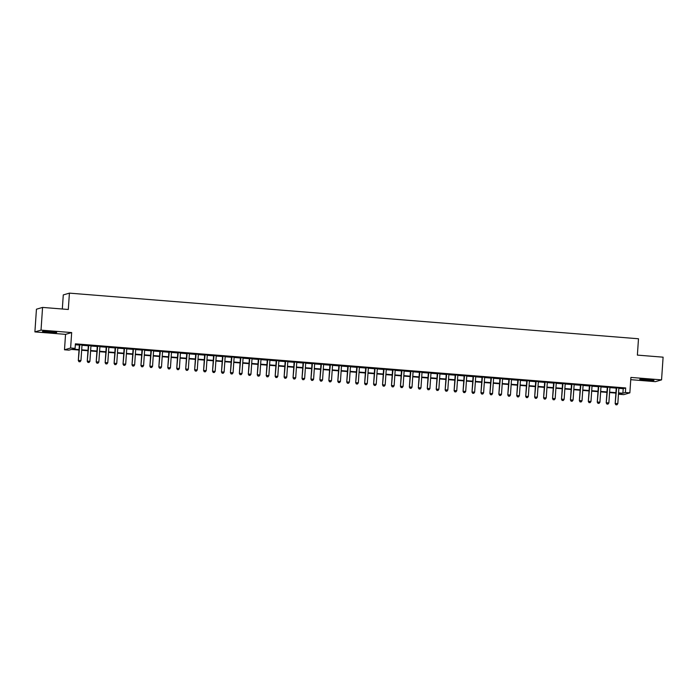 <?xml version="1.0" encoding="UTF-8"?>
<svg xmlns="http://www.w3.org/2000/svg" width="698" height="698" viewBox="0 0 698 698"><rect width="100%" height="100%" fill="white"/><g stroke="black" fill="none" stroke-linecap="round" stroke-linejoin="round"><path stroke-width="1.05" d="M48.302 332.318A7.111 0.471 -176.1 0 0 56.695 332.423A7.111 0.471 -176.1 0 0 50.884 331.567A7.111 0.471 -176.1 0 0 42.499 331.463A7.111 0.471 -176.1 0 0 48.302 332.318M645.563 380.209A7.111 0.471 -176.1 0 0 653.956 380.314A7.111 0.471 -176.1 0 0 648.145 379.459A7.111 0.471 -176.1 0 0 639.761 379.346A7.111 0.471 -176.1 0 0 645.563 380.209M79.022 350.038L71.449 349.428L68.971 350.152L64.495 349.794L70.62 348.005L75.096 348.372L72.609 349.096L79.049 349.611M65.542 334.359L71.676 332.571L41.025 330.119L42.569 307.417L36.444 309.205L34.9 331.899L65.542 334.359L64.495 349.794M62.323 309.005L63.282 294.922L69.416 293.134L638.487 338.766L637.379 355.108L663.1 357.175L661.556 379.869L630.905 377.417L629.858 392.852L623.724 394.64L619.257 394.274L621.735 393.55L618.524 393.297M630.748 379.677L655.431 381.658L661.556 379.869M619.318 393.358L619.257 394.274M41.025 330.119L34.9 331.899M82.024 344.96L79.38 344.751M90.967 345.676L88.332 345.466M99.919 346.391L97.275 346.182M108.862 347.115L106.227 346.897M117.814 347.831L115.17 347.613M126.757 348.546L124.122 348.337M135.709 349.262L133.065 349.052M144.652 349.977L142.017 349.768M153.604 350.701L150.96 350.483M162.555 351.417L159.912 351.207M171.499 352.132L168.855 351.923M180.45 352.848L177.807 352.638M189.394 353.572L186.75 353.354M198.345 354.287L195.702 354.078M207.289 355.003L204.654 354.793M216.24 355.718L213.597 355.509M225.184 356.442L222.549 356.224M234.135 357.158L231.492 356.94M243.079 357.873L240.444 357.664M252.03 358.589L249.387 358.379M260.973 359.304L258.339 359.095M269.925 360.028L267.282 359.81M278.868 360.744L276.234 360.534M287.82 361.459L285.177 361.25M296.763 362.175L294.128 361.965M305.715 362.899L303.072 362.681M314.667 363.614L312.023 363.405M323.61 364.33L320.967 364.12M332.562 365.045L329.918 364.836M341.505 365.769L338.87 365.551M350.457 366.485L347.813 366.267M359.4 367.2L356.765 366.991M368.352 367.916L365.708 367.706M377.295 368.631L374.66 368.422M386.247 369.355L383.603 369.137M395.19 370.071L392.555 369.861M404.142 370.786L401.498 370.577M413.085 371.502L410.45 371.292M422.037 372.226L419.393 372.008M430.98 372.941L428.345 372.732M439.932 373.657L437.288 373.447M448.875 374.372L446.24 374.163M457.827 375.096L455.183 374.878M466.779 375.812L464.135 375.594M475.722 376.527L473.078 376.318M484.674 377.243L482.03 377.033M493.617 377.958L490.982 377.749M502.569 378.682L499.925 378.464M511.512 379.398L508.877 379.189M520.464 380.113L517.82 379.904M529.407 380.829L526.772 380.619M538.359 381.553L535.715 381.335M547.302 382.268L544.667 382.059M556.254 382.984L553.61 382.774M565.197 383.699L562.562 383.49M574.149 384.424L571.505 384.205M583.092 385.139L580.457 384.921M592.044 385.854L589.4 385.645M600.995 386.57L598.352 386.36M609.939 387.285L607.295 387.076M618.864 388.332L623.209 388.673L625.687 387.948L75.401 343.826L75.096 348.372M75.34 344.742L79.363 345.065M81.998 345.283L88.306 345.789M90.949 345.999L97.258 346.505M99.893 346.714L106.201 347.22M108.844 347.43L115.153 347.936M117.788 348.154L124.096 348.66M126.739 348.869L133.048 349.375M135.682 349.585L141.991 350.091M144.634 350.3L150.942 350.806M153.577 351.024L159.886 351.522M162.529 351.74L168.837 352.246M171.481 352.455L177.781 352.961M180.424 353.171L186.732 353.677M189.376 353.886L195.684 354.392M198.319 354.61L204.627 355.116M207.271 355.326L213.579 355.832M216.214 356.041L222.522 356.547M225.166 356.757L231.474 357.263M234.109 357.481L240.417 357.987M243.061 358.196L249.369 358.702M252.004 358.912L258.312 359.418M260.956 359.627L267.264 360.133M269.899 360.351L276.207 360.849M278.851 361.067L285.159 361.573M287.794 361.782L294.102 362.288M296.746 362.498L303.054 363.004M305.698 363.213L311.997 363.719M314.641 363.937L320.949 364.443M323.593 364.653L329.892 365.159M332.536 365.368L338.844 365.874M341.488 366.084L347.796 366.59M350.431 366.808L356.739 367.314M359.383 367.523L365.691 368.029M368.326 368.239L374.634 368.745M377.278 368.954L383.586 369.46M386.221 369.678L392.529 370.176M395.173 370.394L401.481 370.9M404.116 371.109L410.424 371.615M413.068 371.825L419.376 372.331M422.011 372.54L428.319 373.046M430.963 373.264L437.271 373.77M439.906 373.98L446.214 374.486M448.858 374.695L455.166 375.201M457.809 375.411L464.109 375.917M466.753 376.135L473.061 376.641M475.704 376.85L482.004 377.356M484.648 377.566L490.956 378.072M493.599 378.281L499.908 378.787M502.543 379.005L508.851 379.503M511.494 379.721L517.803 380.227M520.438 380.436L526.746 380.942M529.389 381.152L535.698 381.658M538.332 381.867L544.641 382.373M547.284 382.591L553.593 383.097M556.227 383.307L562.536 383.813M565.179 384.022L571.488 384.528M574.122 384.738L580.431 385.244M583.074 385.462L589.382 385.968M592.017 386.177L598.326 386.683M600.969 386.893L607.277 387.399M609.921 387.608L616.221 388.114M618.89 388.009L616.247 387.791M71.676 332.571L70.62 348.005M625.687 387.948L625.382 392.494L629.858 392.852M42.569 307.417L68.299 309.484L69.416 293.134M615.889 393.087L609.581 392.581M606.937 392.363L600.629 391.857M597.994 391.648L591.686 391.142M589.042 390.932L582.734 390.426M580.09 390.217L573.791 389.711M571.147 389.501L564.839 388.995M562.195 388.777L555.896 388.271M553.252 388.062L546.944 387.556M544.3 387.346L537.992 386.84M535.357 386.631L529.049 386.125M526.405 385.907L520.097 385.401M517.462 385.191L511.154 384.685M508.51 384.476L502.202 383.97M499.567 383.76L493.259 383.254M490.615 383.036L484.307 382.539M481.672 382.321L475.364 381.815M472.721 381.605L466.412 381.099M463.777 380.89L457.469 380.384M454.826 380.174L448.517 379.668M445.882 379.45L439.574 378.944M436.931 378.735L430.622 378.229M427.979 378.019L421.679 377.513M419.036 377.304L412.727 376.798M410.084 376.58L403.784 376.074M401.141 375.864L394.832 375.358M392.189 375.149L385.881 374.643M383.246 374.433L376.937 373.927M374.294 373.709L367.986 373.212M365.351 372.994L359.042 372.488M356.399 372.278L350.091 371.772M347.456 371.563L341.148 371.057M338.504 370.847L332.196 370.341M329.561 370.123L323.253 369.617M320.609 369.408L314.301 368.902M311.666 368.692L305.358 368.186M302.714 367.977L296.406 367.471M293.771 367.253L287.463 366.747M284.819 366.537L278.511 366.031M275.867 365.822L269.568 365.316M266.924 365.106L260.616 364.6M257.972 364.382L251.673 363.885M249.029 363.667L242.721 363.161M240.077 362.951L233.769 362.445M231.134 362.236L224.826 361.73M222.182 361.52L215.874 361.014M213.239 360.796L206.931 360.29M204.287 360.081L197.979 359.575M195.344 359.365L189.036 358.859M186.392 358.65L180.084 358.144M177.449 357.926L171.141 357.42M168.497 357.21L162.189 356.704M159.554 356.495L153.246 355.989M150.602 355.779L144.294 355.273M141.659 355.055L135.351 354.558M132.707 354.34L126.399 353.834M123.755 353.624L117.456 353.118M114.812 352.909L108.504 352.403M105.86 352.193L99.552 351.687M96.917 351.469L90.609 350.963M87.965 350.754L81.657 350.248M618.559 392.869L622.895 393.218L625.382 392.494M81.692 349.82L88 350.326M90.635 350.536L96.943 351.042M99.587 351.251L105.895 351.757M108.53 351.975L114.838 352.481M117.482 352.691L123.79 353.197M126.425 353.406L132.733 353.912M135.377 354.122L141.685 354.628M144.32 354.846L150.628 355.352M153.272 355.561L159.58 356.067M162.224 356.277L168.523 356.783M171.167 356.992L177.475 357.498M180.119 357.716L186.427 358.222M189.062 358.432L195.37 358.938M198.014 359.147L204.322 359.653M206.957 359.863L213.265 360.369M215.909 360.578L222.217 361.084M224.852 361.302L231.16 361.808M233.804 362.018L240.112 362.524M242.747 362.733L249.055 363.239M251.699 363.449L258.007 363.955M260.642 364.173L266.95 364.679M269.594 364.888L275.902 365.394M278.537 365.604L284.845 366.11M287.489 366.319L293.797 366.825M296.441 367.043L302.74 367.549M305.384 367.759L311.692 368.265M314.336 368.474L320.635 368.98M323.279 369.19L329.587 369.696M332.231 369.905L338.539 370.411M341.174 370.629L347.482 371.135M350.126 371.345L356.434 371.851M359.069 372.06L365.377 372.566M368.021 372.776L374.329 373.282M376.964 373.5L383.272 374.006M385.915 374.215L392.224 374.721M394.859 374.931L401.167 375.437M403.81 375.646L410.119 376.152M412.754 376.37L419.062 376.868M421.705 377.086L428.014 377.592M430.649 377.801L436.957 378.307M439.6 378.517L445.909 379.023M448.552 379.232L454.852 379.738M457.495 379.956L463.804 380.462M466.447 380.672L472.747 381.178M475.39 381.387L481.699 381.893M484.342 382.103L490.65 382.609M493.285 382.827L499.594 383.333M502.237 383.542L508.545 384.048M511.18 384.258L517.488 384.764M520.132 384.973L526.44 385.479M529.075 385.697L535.383 386.195M538.027 386.413L544.335 386.919M546.97 387.128L553.278 387.634M555.922 387.844L562.23 388.35M564.865 388.559L571.173 389.065M573.817 389.283L580.125 389.789M582.76 389.999L589.068 390.505M591.712 390.714L598.02 391.22M600.664 391.43L606.963 391.936M609.607 392.154L615.915 392.66M623.209 388.673L622.895 393.218M616.255 387.643L615.174 403.592L616.657 387.678M616.046 404.744L616.945 404.814L616.046 404.744L615.584 403.47L617.817 403.653L618.899 387.852M615.174 403.592L615.88 404.788M616.945 404.814L617.817 403.653M650.58 379.686L643.19 379.18M642.413 379.162A7.067 0.471 -176.1 0 0 645.624 379.485A7.067 0.471 -176.1 0 0 651.356 379.773M53.318 331.794L45.928 331.288M45.152 331.271A7.067 0.471 -176.1 0 0 54.086 331.882M607.312 386.928L606.222 402.877L607.714 386.954M607.103 404.029L607.993 404.098L607.103 404.029L606.632 402.755L608.874 402.938L609.947 387.137M606.222 402.877L606.937 404.072M607.993 404.098L608.874 402.938M598.361 386.203L597.27 402.161L598.762 386.238M598.151 403.304L599.05 403.383L598.151 403.304L597.689 402.039L599.922 402.214L601.004 386.422M597.27 402.161L597.985 403.357M599.05 403.383L599.922 402.214M589.417 385.488L588.327 401.437L589.819 385.523M589.208 402.589L590.098 402.659L589.208 402.589L588.737 401.324L590.979 401.498L592.052 385.697M588.327 401.437L589.042 402.641M590.098 402.659L590.979 401.498M580.466 384.773L579.375 400.722L580.867 384.807M580.256 401.874L581.155 401.943L580.256 401.874L579.794 400.6L582.027 400.783L583.109 384.982M579.375 400.722L580.09 401.917M581.155 401.943L582.027 400.783M571.514 384.057L570.432 400.006L571.924 384.083M571.313 401.158L572.203 401.228L571.313 401.158L570.842 399.884L573.084 400.067L574.157 384.266M570.432 400.006L571.147 401.202M572.203 401.228L573.084 400.067M562.571 383.333L561.48 399.291L562.972 383.368M562.361 400.434L563.26 400.512L562.361 400.434L561.899 399.169L564.132 399.343L565.214 383.551M561.48 399.291L562.195 400.486M563.26 400.512L564.132 399.343M553.619 382.617L552.537 398.575L554.029 382.652M553.418 399.718L554.308 399.788L553.418 399.718L552.947 398.453L555.189 398.628L556.262 382.836M552.537 398.575L553.252 399.771M554.308 399.788L555.189 398.628M544.676 381.902L543.585 397.851L545.077 381.937M544.466 399.003L545.365 399.073L544.466 399.003L544.004 397.729L546.237 397.912L547.319 382.111M543.585 397.851L544.3 399.055M545.365 399.073L546.237 397.912M535.724 381.187L534.642 397.136L536.134 381.213M535.523 398.288L536.413 398.357L535.523 398.288L535.052 397.014L537.294 397.197L538.367 381.396M534.642 397.136L535.357 398.331M536.413 398.357L537.294 397.197M526.781 380.471L525.69 396.42L527.182 380.497M526.571 397.572L527.47 397.642L526.571 397.572L526.109 396.298L528.342 396.481L529.416 380.68M525.69 396.42L526.405 397.616M527.47 397.642L528.342 396.481M517.829 379.747L516.747 395.705L518.239 379.782M517.628 396.848L518.518 396.926L517.628 396.848L517.157 395.583L519.391 395.757L520.472 379.965M516.747 395.705L517.462 396.9M518.518 396.926L519.391 395.757M508.886 379.031L507.795 394.981L509.287 379.066M508.676 396.132L509.575 396.202L508.676 396.132L508.214 394.867L510.447 395.042L511.521 379.241M507.795 394.981L508.51 396.185M509.575 396.202L510.447 395.042M499.934 378.316L498.852 394.265L500.335 378.351M499.733 395.417L500.623 395.487L499.733 395.417L499.262 394.143L501.496 394.326L502.577 378.525M498.852 394.265L499.567 395.461M500.623 395.487L501.496 394.326M490.991 377.601L489.9 393.55L491.392 377.627M490.781 394.702L491.68 394.771L490.781 394.702L490.319 393.428L492.552 393.611L493.626 377.81M489.9 393.55L490.615 394.745M491.68 394.771L492.552 393.611M482.039 376.876L480.957 392.834L482.44 376.911M481.829 393.977L482.728 394.056L481.829 393.977L481.367 392.712L483.601 392.887L484.682 377.095M480.957 392.834L481.664 394.03M482.728 394.056L483.601 392.887M473.096 376.161L472.005 392.11L473.497 376.196M472.886 393.262L473.776 393.332L472.886 393.262L472.415 391.997L474.657 392.171L475.731 376.37M472.005 392.11L472.721 393.314M473.776 393.332L474.657 392.171M464.144 375.445L463.053 391.395L464.545 375.48M463.934 392.546L464.833 392.616L463.934 392.546L463.472 391.273L465.706 391.456L466.788 375.655M463.053 391.395L463.769 392.59M464.833 392.616L465.706 391.456M455.201 374.73L454.11 390.679L455.602 374.756M454.991 391.831L455.881 391.901L454.991 391.831L454.52 390.557L456.762 390.74L457.836 374.939M454.11 390.679L454.826 391.875M455.881 391.901L456.762 390.74M446.249 374.006L445.158 389.964L446.65 374.041M446.039 391.116L446.938 391.185L446.039 391.116L445.577 389.842L447.811 390.016L448.893 374.224M445.158 389.964L445.874 391.159M446.938 391.185L447.811 390.016M437.306 373.29L436.215 389.248L437.707 373.325M437.096 390.391L437.986 390.461L437.096 390.391L436.625 389.126L438.868 389.301L439.941 373.509M436.215 389.248L436.931 390.444M437.986 390.461L438.868 389.301M428.354 372.575L427.263 388.524L428.755 372.61M428.144 389.676L429.043 389.746L428.144 389.676L427.682 388.402L429.916 388.585L430.998 372.784M427.263 388.524L427.979 389.728M429.043 389.746L429.916 388.585M419.402 371.86L418.32 387.809L419.812 371.886M419.201 388.961L420.091 389.03L419.201 388.961L418.73 387.687L420.973 387.87L422.046 372.069M418.32 387.809L419.036 389.004M420.091 389.03L420.973 387.87M410.459 371.144L409.368 387.093L410.86 371.17M410.25 388.245L411.148 388.315L410.25 388.245L409.787 386.971L412.021 387.154L413.103 371.353M409.368 387.093L410.084 388.289M411.148 388.315L412.021 387.154M401.507 370.42L400.425 386.378L401.917 370.455M401.306 387.521L402.196 387.599L401.306 387.521L400.835 386.256L403.078 386.43L404.151 370.638M400.425 386.378L401.141 387.573M402.196 387.599L403.078 386.43M392.564 369.704L391.473 385.654L392.965 369.739M392.355 386.805L393.253 386.875L392.355 386.805L391.892 385.54L394.126 385.715L395.208 369.914M391.473 385.654L392.189 386.858M393.253 386.875L394.126 385.715M383.612 368.989L382.53 384.938L384.022 369.024M383.411 386.09L384.301 386.16L383.411 386.09L382.94 384.816L385.183 384.999L386.256 369.198M382.53 384.938L383.246 386.134M384.301 386.16L385.183 384.999M374.669 368.274L373.578 384.223L375.07 368.3M374.46 385.375L375.358 385.444L374.46 385.375L373.997 384.101L376.231 384.284L377.304 368.483M373.578 384.223L374.294 385.418M375.358 385.444L376.231 384.284M365.717 367.549L364.635 383.507L366.127 367.584M365.516 384.65L366.406 384.729L365.516 384.65L365.045 383.385L367.279 383.56L368.361 367.767M364.635 383.507L365.351 384.703M366.406 384.729L367.279 383.56M356.774 366.834L355.683 382.783L357.175 366.869M356.565 383.935L357.463 384.005L356.565 383.935L356.102 382.67L358.336 382.844L359.409 367.043M355.683 382.783L356.399 383.987M357.463 384.005L358.336 382.844M347.822 366.118L346.74 382.068L348.223 366.153M347.613 383.219L348.511 383.289L347.613 383.219L347.15 381.946L349.384 382.129L350.466 366.328M346.74 382.068L347.456 383.272M348.511 383.289L349.384 382.129M338.879 365.403L337.788 381.352L339.28 365.429M338.67 382.504L339.568 382.574L338.67 382.504L338.207 381.23L340.441 381.413L341.514 365.612M337.788 381.352L338.504 382.548M339.568 382.574L340.441 381.413M329.927 364.679L328.845 380.637L330.329 364.714M329.718 381.789L330.616 381.858L329.718 381.789L329.255 380.515L331.489 380.689L332.571 364.897M328.845 380.637L329.552 381.832M330.616 381.858L331.489 380.689M320.984 363.963L319.893 379.921L321.385 363.998M320.775 381.064L321.665 381.134L320.775 381.064L320.303 379.799L322.546 379.974L323.619 364.182M319.893 379.921L320.609 381.117M321.665 381.134L322.546 379.974M312.032 363.248L310.942 379.197L312.434 363.283M311.823 380.349L312.721 380.419L311.823 380.349L311.36 379.075L313.594 379.258L314.676 363.457M310.942 379.197L311.657 380.401M312.721 380.419L313.594 379.258M303.089 362.532L301.998 378.482L303.49 362.567M302.88 379.633L303.77 379.703L302.88 379.633L302.409 378.36L304.651 378.543L305.724 362.742M301.998 378.482L302.714 379.677M303.77 379.703L304.651 378.543M294.137 361.817L293.047 377.766L294.539 361.843M293.928 378.918L294.826 378.988L293.928 378.918L293.465 377.644L295.699 377.827L296.781 362.026M293.047 377.766L293.762 378.962M294.826 378.988L295.699 377.827M285.194 361.093L284.103 377.051L285.595 361.128M284.985 378.194L285.875 378.272L284.985 378.194L284.514 376.929L286.756 377.103L287.829 361.311M284.103 377.051L284.819 378.246M285.875 378.272L286.756 377.103M276.242 360.377L275.152 376.327L276.644 360.412M276.033 377.478L276.931 377.548L276.033 377.478L275.57 376.213L277.804 376.388L278.886 360.587M275.152 376.327L275.867 377.531M276.931 377.548L277.804 376.388M267.29 359.662L266.208 375.611L267.7 359.697M267.09 376.763L267.98 376.833L267.09 376.763L266.619 375.489L268.861 375.672L269.934 359.871M266.208 375.611L266.924 376.807M267.98 376.833L268.861 375.672M258.347 358.947L257.257 374.896L258.749 358.973M258.138 376.048L259.037 376.117L258.138 376.048L257.675 374.774L259.909 374.957L260.991 359.156M257.257 374.896L257.972 376.091M259.037 376.117L259.909 374.957M249.395 358.222L248.314 374.18L249.805 358.257M249.195 375.323L250.085 375.402L249.195 375.323L248.724 374.058L250.966 374.233L252.039 358.44M248.314 374.18L249.029 375.376M250.085 375.402L250.966 374.233M240.452 357.507L239.362 373.456L240.854 357.542M240.243 374.608L241.142 374.678L240.243 374.608L239.78 373.343L242.014 373.517L243.096 357.716M239.362 373.456L240.077 374.66M241.142 374.678L242.014 373.517M231.5 356.791L230.419 372.741L231.911 356.826M231.3 373.892L232.19 373.962L231.3 373.892L230.829 372.619L233.071 372.802L234.144 357.001M230.419 372.741L231.134 373.945M232.19 373.962L233.071 372.802M222.557 356.076L221.467 372.025L222.959 356.102M222.348 373.177L223.247 373.247L222.348 373.177L221.885 371.903L224.119 372.086L225.192 356.285M221.467 372.025L222.182 373.221M223.247 373.247L224.119 372.086M213.605 355.352L212.524 371.31L214.016 355.387M213.405 372.462L214.295 372.531L213.405 372.462L212.934 371.188L215.167 371.362L216.249 355.57M212.524 371.31L213.239 372.505M214.295 372.531L215.167 371.362M204.662 354.636L203.572 370.594L205.064 354.671M204.453 371.737L205.352 371.816L204.453 371.737L203.991 370.472L206.224 370.647L207.297 354.854M203.572 370.594L204.287 371.79M205.352 371.816L206.224 370.647M195.71 353.921L194.629 369.87L196.112 353.956M195.501 371.022L196.4 371.092L195.501 371.022L195.039 369.748L197.272 369.931L198.354 354.13M194.629 369.87L195.344 371.074M196.4 371.092L197.272 369.931M186.767 353.205L185.677 369.155L187.169 353.24M186.558 370.306L187.457 370.376L186.558 370.306L186.087 369.033L188.329 369.216L189.402 353.415M185.677 369.155L186.392 370.35M187.457 370.376L188.329 369.216M177.816 352.49L176.734 368.439L178.217 352.516M177.606 369.591L178.505 369.661L177.606 369.591L177.144 368.317L179.377 368.5L180.459 352.699M176.734 368.439L177.44 369.635M178.505 369.661L179.377 368.5M168.872 351.766L167.782 367.724L169.274 351.801M168.663 368.867L169.553 368.945L168.663 368.867L168.192 367.602L170.434 367.776L171.507 351.984M167.782 367.724L168.497 368.919M169.553 368.945L170.434 367.776M159.921 351.05L158.83 367L160.322 351.085M159.711 368.151L160.61 368.221L159.711 368.151L159.249 366.886L161.482 367.061L162.564 351.26M158.83 367L159.545 368.204M160.61 368.221L161.482 367.061M150.977 350.335L149.887 366.284L151.379 350.37M150.768 367.436L151.658 367.506L150.768 367.436L150.297 366.162L152.539 366.345L153.612 350.544M149.887 366.284L150.602 367.48M151.658 367.506L152.539 366.345M142.026 349.619L140.935 365.569L142.427 349.646M141.816 366.72L142.715 366.79L141.816 366.72L141.354 365.447L143.587 365.63L144.669 349.829M140.935 365.569L141.65 366.764M142.715 366.79L143.587 365.63M133.082 348.895L131.992 364.853L133.484 348.93M132.873 365.996L133.763 366.075L132.873 365.996L132.402 364.731L134.644 364.906L135.717 349.113M131.992 364.853L132.707 366.049M133.763 366.075L134.644 364.906M124.131 348.18L123.04 364.129L124.532 348.215M123.921 365.281L124.82 365.351L123.921 365.281L123.459 364.016L125.692 364.19L126.774 348.389M123.04 364.129L123.755 365.333M124.82 365.351L125.692 364.19M115.179 347.464L114.097 363.414L115.589 347.499M114.978 364.565L115.868 364.635L114.978 364.565L114.507 363.292L116.749 363.475L117.822 347.674M114.097 363.414L114.812 364.618M115.868 364.635L116.749 363.475M106.236 346.749L105.145 362.698L106.637 346.775M106.026 363.85L106.925 363.92L106.026 363.85L105.564 362.576L107.797 362.759L108.879 346.958M105.145 362.698L105.86 363.894M106.925 363.92L107.797 362.759M97.284 346.025L96.202 361.983L97.694 346.06M97.083 363.135L97.973 363.204L97.083 363.135L96.612 361.861L98.854 362.035L99.927 346.243M96.202 361.983L96.917 363.178M97.973 363.204L98.854 362.035M88.341 345.309L87.25 361.267L88.742 345.344M88.131 362.41L89.03 362.489L88.131 362.41L87.669 361.145L89.902 361.32L90.976 345.527M87.25 361.267L87.965 362.463M89.03 362.489L89.902 361.32M79.389 344.594L78.307 360.543L79.799 344.629M79.188 361.695L80.078 361.765L79.188 361.695L78.717 360.421L80.959 360.604L82.032 344.803M78.307 360.543L79.022 361.747M80.078 361.765L80.959 360.604"/></g></svg>

